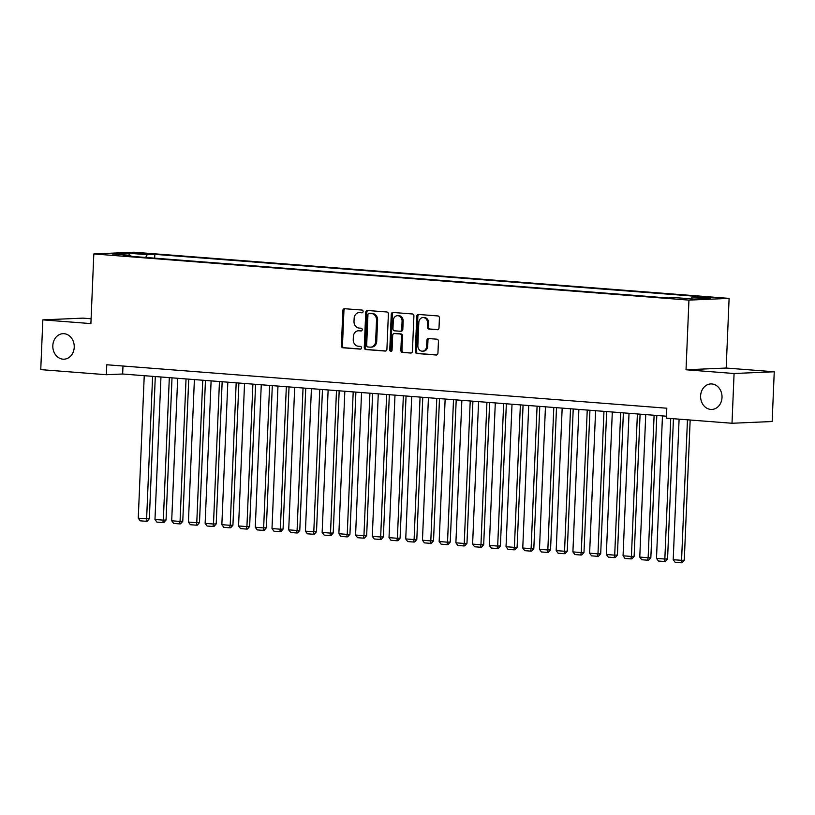 <?xml version="1.0" encoding="UTF-8"?>
<svg xmlns="http://www.w3.org/2000/svg" width="815" height="815" viewBox="0 0 815 815"><rect width="100%" height="100%" fill="white"/><g stroke="black" fill="none" stroke-linecap="round" stroke-linejoin="round"><path stroke-width="1.22" d="M363.103 311.513A1.375 1.151 -92.5 0 0 362.013 310.057L344.572 308.712A1.956 1.64 -92.5 0 0 342.85 310.535L341.383 345.703A1.956 1.64 -92.5 0 0 342.942 347.781L360.373 349.136A1.375 1.151 -92.5 0 0 360.485 346.395L358.233 346.222A6.265 5.257 -92.5 0 1 353.241 339.56L353.364 336.636A6.265 5.257 -92.5 0 1 358.345 330.778A6.265 5.257 -92.5 0 1 358.875 330.788L361.137 330.961A1.375 1.151 -92.5 0 0 361.249 328.231L358.987 328.058A6.265 5.257 -92.5 0 1 354.005 321.395L354.128 318.461A6.265 5.257 -92.5 0 1 359.109 312.614A6.265 5.257 -92.5 0 1 359.639 312.624L361.891 312.797A1.375 1.151 -92.5 0 0 363.103 311.513M700.615 395.866A12.765 10.707 -92.5 0 0 711.862 409.446A12.765 10.707 -92.5 0 0 722.009 397.526A12.765 10.707 -92.5 0 0 710.761 383.936A12.765 10.707 -92.5 0 0 700.615 395.866M52.822 345.601A12.765 10.707 -92.5 0 0 64.079 359.191A12.765 10.707 -92.5 0 0 74.226 347.261A12.765 10.707 -92.5 0 0 62.979 333.681A12.765 10.707 -92.5 0 0 52.822 345.601M713.023 297.465L703.172 297.343L713.023 297.465M437.278 329.718A1.956 1.64 -92.5 0 0 439.01 327.895L439.417 318.023A1.956 1.64 -92.5 0 0 437.859 315.945L418.492 314.447A1.956 1.64 -92.5 0 0 416.771 316.271L415.304 351.438A1.956 1.64 -92.5 0 0 416.862 353.516L436.219 355.014A1.956 1.64 -92.5 0 0 437.94 353.19L438.439 341.271A1.956 1.64 -92.5 0 0 436.881 339.193L428.598 338.551A1.956 1.64 -92.5 0 0 426.877 340.375L426.632 346.283A5.236 4.391 -92.5 0 1 422.465 351.184A5.236 4.391 -92.5 0 1 417.851 345.601L418.818 322.455A5.236 4.391 -92.5 0 1 422.985 317.565A5.236 4.391 -92.5 0 1 427.6 323.137L427.437 326.998A1.956 1.64 -92.5 0 0 428.996 329.077L437.614 329.708M686.026 369.776L734.081 373.504L732.002 423.26L772.162 421.528L774.25 371.772L726.185 368.044L729.109 298.382L688.94 300.114L686.026 369.776L726.185 368.044M91.097 318.767L82.998 318.135L42.838 319.867L90.893 323.596L93.817 253.944L688.94 300.114M42.838 319.867L40.75 369.623L106.368 374.717L122.647 374.014L666.466 416.21M732.002 423.26L666.385 418.166L666.802 408.213L106.785 364.763L106.368 374.717M388.388 314.07A1.956 1.64 -92.5 0 0 386.83 311.982L367.463 310.484A1.956 1.64 -92.5 0 0 365.741 312.308L364.264 347.475A1.956 1.64 -92.5 0 0 365.823 349.554L385.189 351.061A1.956 1.64 -92.5 0 0 386.911 349.228L388.388 314.07M392.983 312.461L412.339 313.969A1.956 1.64 -92.5 0 1 413.908 316.047L412.431 351.214A1.956 1.64 -92.5 0 1 410.709 353.038L402.416 352.396A1.956 1.64 -92.5 0 1 400.858 350.318L401.459 336.055A1.956 1.64 -92.5 0 0 399.9 333.967L394.399 333.549A1.956 1.64 -92.5 0 0 392.677 335.373L392.056 350.216A1.375 1.151 -92.5 0 1 389.764 350.043L391.261 314.295A1.956 1.64 -92.5 0 1 392.983 312.461M135.962 253.516L149.186 253.913L135.962 253.516M729.109 298.382L133.986 252.212L93.817 253.944M691.11 298.861L692.2 296.945L699.8 296.619L154.819 254.341L147.22 254.667L145.63 257.448M692.2 296.945L710.588 298.382L694.085 299.085L675.696 297.658L668.096 297.984L123.126 255.706L130.726 255.38L112.338 253.954L128.831 253.241L147.22 254.667M734.081 373.504L774.25 371.772M122.984 366.027L122.647 374.014M154.667 258.151L154.819 254.341M131.215 256.338L130.726 255.38M129.31 255.268L128.831 253.241M362.39 312.705L360.729 312.573A6.265 5.257 -92.5 0 0 360.189 312.563L359.109 312.614M358.345 330.778L359.435 330.737A6.265 5.257 -92.5 0 1 359.965 330.737L361.626 330.87M345.061 308.742A1.956 1.64 -92.5 0 0 343.94 310.484L342.463 345.652A1.956 1.64 -92.5 0 0 344.022 347.73L360.872 349.034M367.952 310.525A1.956 1.64 -92.5 0 0 366.832 312.267L365.354 347.424A1.956 1.64 -92.5 0 0 366.913 349.513L385.79 350.97M369.154 313.357A1.375 1.151 -92.5 0 0 367.952 314.641L366.658 345.499A1.375 1.151 -92.5 0 0 367.748 346.956L370.122 347.149A6.265 5.257 -92.5 0 0 370.662 347.149A6.265 5.257 -92.5 0 0 375.644 341.302L376.52 320.203A6.265 5.257 -92.5 0 0 371.538 313.541L370.244 313.317A1.375 1.151 -92.5 0 0 370.01 313.327M370.662 347.149L371.742 347.109A6.265 5.257 -92.5 0 0 376.724 341.251L375.644 341.302M370.244 313.317L372.618 313.5A6.265 5.257 -92.5 0 1 377.61 320.152L376.724 341.251M411.3 352.956L402.416 352.396M395.153 333.508A1.956 1.64 -92.5 0 1 395.489 333.498L400.98 333.926A1.956 1.64 -92.5 0 1 402.549 336.004L401.948 350.267A1.956 1.64 -92.5 0 0 403.507 352.345M393.472 312.502A1.956 1.64 -92.5 0 0 392.341 314.244L390.843 349.992A1.375 1.151 -92.5 0 0 391.506 351.316M402.08 321.253A5.236 4.391 -92.5 0 0 397.465 315.68A5.236 4.391 -92.5 0 0 393.299 320.57L392.962 328.73A1.956 1.64 -92.5 0 0 394.521 330.809L400.012 331.236A1.956 1.64 -92.5 0 0 401.734 329.413L402.08 321.253L403.16 321.212A5.236 4.391 -92.5 0 0 398.545 315.629L397.465 315.68M400.348 331.226L401.102 331.185A1.956 1.64 -92.5 0 0 402.824 329.362L401.734 329.413M403.16 321.212L402.824 329.362M422.985 317.565L424.065 317.514A5.236 4.391 -92.5 0 1 428.68 323.086L428.527 326.947A1.956 1.64 -92.5 0 0 430.086 329.026L437.879 329.637M422.465 351.184L423.545 351.133A5.236 4.391 -92.5 0 0 427.712 346.243L426.632 346.283M429.087 338.592A1.956 1.64 -92.5 0 0 427.967 340.334L427.712 346.243M418.991 314.478A1.956 1.64 -92.5 0 0 417.861 316.22L416.384 351.387A1.956 1.64 -92.5 0 0 417.942 353.466L436.82 354.933M152.599 376.336L146.618 518.829L138.265 518.177L144.235 375.695M149.339 518.717L147.158 521.233L146.079 521.284L146.618 518.829L149.339 518.717L155.298 376.55M146.079 521.284L140.221 520.826L138.265 518.177M169.316 377.63L163.336 520.123L154.982 519.481L160.952 376.988M166.056 520.011L163.876 522.537L162.796 522.578L163.336 520.123L166.056 520.011L172.016 377.844M162.796 522.578L156.938 522.13L154.982 519.481M186.034 378.934L180.054 521.427L171.7 520.775L177.67 378.282M182.774 521.305L180.594 523.831L179.514 523.882L180.054 521.427L182.774 521.305L188.734 379.138M179.514 523.882L173.656 523.424L171.7 520.775M202.741 380.228L196.772 522.721L188.418 522.069L194.388 379.576M199.492 522.598L197.312 525.125L196.221 525.176L196.772 522.721L199.492 522.598L205.451 380.442M196.221 525.176L190.374 524.717L188.418 522.069M219.459 381.522L213.489 524.014L205.136 523.373L211.105 380.88M216.209 523.902L214.029 526.429L212.939 526.47L213.489 524.014L216.209 523.902L222.159 381.736M212.939 526.47L207.091 526.021L205.136 523.373M236.177 382.826L230.207 525.318L221.853 524.666L227.823 382.174M232.927 525.196L230.747 527.723L229.657 527.774L230.207 525.318L232.927 525.196L238.876 383.03M229.657 527.774L223.809 527.315L221.853 524.666M252.895 384.12L246.925 526.612L238.571 525.96L244.541 383.468M249.635 526.49L247.465 529.016L246.375 529.067L246.925 526.612L249.635 526.49L255.594 384.334M246.375 529.067L240.527 528.609L238.571 525.96M269.612 385.413L263.642 527.906L255.289 527.264L261.258 384.772M266.352 527.794L264.182 530.32L263.092 530.361L263.642 527.906L266.352 527.794L272.312 385.627M263.092 530.361L257.245 529.913L255.289 527.264M286.33 386.718L280.36 529.21L271.996 528.558L277.976 386.065M283.07 529.088L280.9 531.614L279.81 531.665L280.36 529.21L283.07 529.088L289.03 386.921M279.81 531.665L273.962 531.207L271.996 528.558M303.048 388.011L297.078 530.504L288.714 529.852L294.694 387.359M299.788 530.382L297.618 532.908L296.528 532.959L297.078 530.504L299.788 530.382L305.747 388.225M296.528 532.959L290.68 532.501L288.714 529.852M319.765 389.305L313.795 531.798L305.431 531.156L311.412 388.663M316.505 531.686L314.335 534.212L313.245 534.253L313.795 531.798L316.505 531.686L322.465 389.519M313.245 534.253L307.398 533.805L305.431 531.156M336.483 390.609L330.513 533.102L322.149 532.45L328.129 389.957M333.223 532.979L331.053 535.506L329.963 535.547L330.513 533.102L333.223 532.979L339.183 390.813M329.963 535.547L324.115 535.098L322.149 532.45M353.201 391.903L347.231 534.395L338.867 533.743L344.837 391.251M349.941 534.273L347.761 536.8L346.681 536.851L347.231 534.395L349.941 534.273L355.9 392.117M346.681 536.851L340.833 536.392L338.867 533.743M369.918 393.197L363.948 535.689L355.585 535.037L361.554 392.555M366.658 535.577L364.478 538.104L363.398 538.144L363.948 535.689L366.658 535.577L372.618 393.411M363.398 538.144L357.551 537.696L355.585 535.037M386.636 394.501L380.666 536.983L372.302 536.341L378.272 393.849M383.376 536.871L381.196 539.398L380.116 539.438L380.666 536.983L383.376 536.871L389.336 394.704M380.116 539.438L374.258 538.99L372.302 536.341M403.354 395.795L397.384 538.287L389.02 537.635L394.99 395.143M400.094 538.165L397.914 540.691L396.834 540.742L397.384 538.287L400.094 538.165L406.053 395.998M396.834 540.742L390.976 540.284L389.02 537.635M420.071 397.088L414.091 539.581L405.738 538.929L411.707 396.447M416.811 539.469L414.631 541.985L413.551 542.036L414.091 539.581L416.811 539.469L422.771 397.302M413.551 542.036L407.694 541.588L405.738 538.929M436.789 398.392L430.809 540.875L422.455 540.233L428.425 397.74M433.529 540.763L431.349 543.289L430.269 543.33L430.809 540.875L433.529 540.763L439.489 398.596M430.269 543.33L424.411 542.882L422.455 540.233M453.507 399.686L447.527 542.179L439.173 541.527L445.143 399.034M450.247 542.057L448.067 544.583L446.987 544.634L447.527 542.179L450.247 542.057L456.206 399.89M446.987 544.634L441.129 544.175L439.173 541.527M470.214 400.98L464.244 543.473L455.891 542.821L461.861 400.338M466.964 543.361L464.784 545.877L463.694 545.928L464.244 543.473L466.964 543.361L472.924 401.194M463.694 545.928L457.847 545.469L455.891 542.821M486.932 402.284L480.962 544.766L472.608 544.125L478.578 401.632M483.682 544.654L481.502 547.181L480.412 547.222L480.962 544.766L483.682 544.654L489.632 402.488M480.412 547.222L474.564 546.773L472.608 544.125M503.65 403.578L497.68 546.07L489.326 545.418L495.296 402.926M500.4 545.948L498.22 548.475L497.13 548.526L497.68 546.07L500.4 545.948L506.349 403.782M497.13 548.526L491.282 548.067L489.326 545.418M520.367 404.872L514.397 547.364L506.044 546.712L512.014 404.22M517.107 547.252L514.937 549.768L513.847 549.819L514.397 547.364L517.107 547.252L523.067 405.086M513.847 549.819L508 549.361L506.044 546.712M537.085 406.165L531.115 548.658L522.761 548.016L528.731 405.524M533.825 548.546L531.655 551.072L530.565 551.113L531.115 548.658L533.825 548.546L539.785 406.379M530.565 551.113L524.717 550.665L522.761 548.016M553.803 407.469L547.833 549.962L539.469 549.31L545.449 406.817M550.543 549.84L548.373 552.366L547.283 552.417L547.833 549.962L550.543 549.84L556.502 407.673M547.283 552.417L541.435 551.959L539.469 549.31M570.52 408.763L564.55 551.256L556.187 550.604L562.167 408.111M567.26 551.134L565.09 553.66L564 553.711L564.55 551.256L567.26 551.134L573.22 408.977M564 553.711L558.153 553.253L556.187 550.604M587.238 410.057L581.268 552.55L572.904 551.908L578.884 409.415M583.978 552.438L581.808 554.964L580.718 555.005L581.268 552.55L583.978 552.438L589.938 410.271M580.718 555.005L574.87 554.557L572.904 551.908M603.956 411.361L597.986 553.854L589.622 553.202L595.602 410.709M600.696 553.731L598.526 556.258L597.436 556.309L597.986 553.854L600.696 553.731L606.655 411.565M597.436 556.309L591.588 555.85L589.622 553.202M620.673 412.655L614.704 555.147L606.34 554.495L612.309 412.003M617.413 555.025L615.233 557.552L614.153 557.603L614.704 555.147L617.413 555.025L623.373 412.869M614.153 557.603L608.306 557.144L606.34 554.495M637.391 413.949L631.421 556.441L623.057 555.799L629.027 413.307M634.131 556.329L631.951 558.856L630.871 558.896L631.421 556.441L634.131 556.329L640.091 414.163M630.871 558.896L625.013 558.448L623.057 555.799M654.109 415.253L648.139 557.745L639.775 557.093L645.745 414.601M650.849 557.623L648.669 560.15L647.589 560.2L648.139 557.745L650.849 557.623L656.809 415.456M647.589 560.2L641.731 559.742L639.775 557.093M670.745 418.503L664.846 559.039L656.493 558.387L662.463 415.895M667.567 558.917L665.386 561.443L664.307 561.494L664.846 559.039L667.567 558.917L673.445 418.716M664.307 561.494L658.449 561.036L656.493 558.387M687.463 419.807L681.564 560.333L673.21 559.691L679.099 419.155M684.284 560.221L682.104 562.747L681.024 562.788L681.564 560.333L684.284 560.221L690.162 420.01M681.024 562.788L675.166 562.34L673.21 559.691M142.666 253.985L142.696 253.231M146.343 254.086L146.374 253.516M360.729 312.573L359.639 312.624M359.965 330.737L358.875 330.788M344.022 347.73L342.942 347.781M342.463 345.652L341.383 345.703M343.94 310.484L342.85 310.535M366.913 349.513L365.823 349.554M365.354 347.424L364.264 347.475M366.832 312.267L365.741 312.308M377.61 320.152L376.52 320.203M372.618 313.5L371.538 313.541M401.948 350.267L400.858 350.318M402.549 336.004L401.459 336.055M400.98 333.926L399.9 333.967M395.489 333.498L394.399 333.549M390.843 349.992L389.764 350.043M392.341 314.244L391.261 314.295M430.086 329.026L428.996 329.077M428.527 326.947L427.437 326.998M428.68 323.086L427.6 323.137M427.967 340.334L426.877 340.375M417.942 353.466L416.862 353.516M416.384 351.387L415.304 351.438M417.861 316.22L416.771 316.271M370.122 313.306L369.042 313.357M395.326 333.498L394.236 333.539M401.265 331.196L400.185 331.236"/></g></svg>
